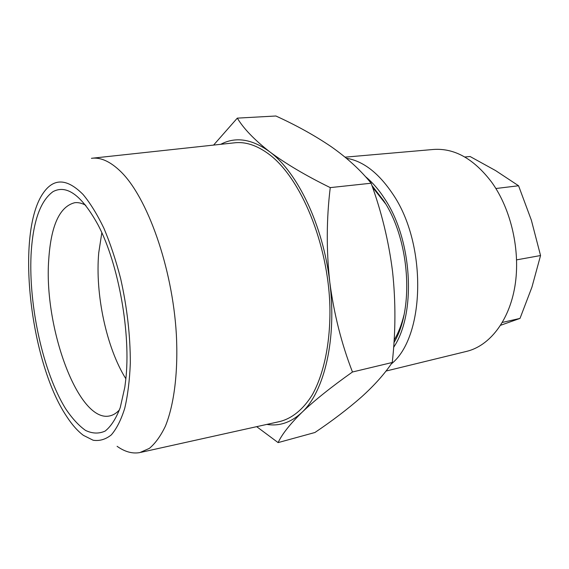 <?xml version="1.0" encoding="UTF-8"?>
<svg xmlns="http://www.w3.org/2000/svg" width="569" height="569" viewBox="0 0 569 569"><rect width="100%" height="100%" fill="white"/><g stroke="black" fill="none" stroke-linecap="round" stroke-linejoin="round"><path stroke-width="0.85" d="M371.92 185.494L383.691 200.722C409.858 239.89 414.41 308.846 393.94 342.638M372.517 187.222L385.59 203.809M386.002 371.052L466.68 351.358C489.496 345.874 509.163 321.087 514.931 286.15C520.678 251.242 511.303 209.584 491.801 182.372C474.013 158.922 454.567 147.954 433.457 149.462L345.077 157.158M391.173 364.039C425.114 337.261 427.419 244.329 392.724 193.937C378.591 172.905 363.15 161.006 346.386 158.239M393.599 347.389C416.366 313.825 412.561 240.289 384.808 198.965C378.847 189.697 372.339 182.201 365.291 176.468M125.849 378.748C106.417 347.766 95.03 294.066 98.729 252.849L101.823 232.735M119.469 409.865C116.538 413.08 113.373 415.078 109.981 415.854C78.401 423.692 43.536 326.826 48.749 259.414C51.018 225.303 59.731 206.391 74.895 202.671C78.366 202.322 82 203.197 85.805 205.302M125.664 380.497L124.817 387.212L120.251 407.568C116.076 418.556 111.04 426.394 105.144 431.074C98.914 433.898 92.384 433.685 85.549 430.42C78.7 425.562 72.035 418.3 65.549 408.62C43.123 372.282 28.621 306.193 31.06 254.848C32.846 222.038 40.171 200.964 53.045 191.618C66.815 184.306 81.851 195.452 98.131 225.047C118.665 264.009 131.197 334.416 125.664 380.497M117.093 446.309C124.824 451.822 132.413 453.913 139.853 452.583L149.384 448.372C155.373 443.351 160.721 435.932 165.415 426.124C174.135 404.623 178.303 371.841 176.347 334.344C172.485 267.487 147.215 196.86 120.415 171.269C110.13 161.383 100.471 157.065 91.424 158.31M140.899 452.348L279.806 421.529C291.997 418.464 303.227 409.474 312.374 394.687C324.01 373.662 330.568 342.268 329.899 306.783C328.228 243.568 300.738 177.748 269.037 154.277C256.875 145.223 245.182 141.418 233.951 142.883L92.491 158.189M66.509 416.216C71.957 424.63 77.583 431.003 83.394 435.349L93.16 440.242C99.589 441.203 105.635 439.424 111.296 434.901C116.617 428.749 121.097 419.886 124.739 408.293C127.79 395.256 129.647 380.184 130.322 363.086C130.344 335.731 127.129 307.594 120.664 278.675C115.898 260.275 110.322 243.489 103.935 228.318C97.242 214.449 90.293 203.176 83.088 194.498C67.156 178.46 53.948 177.869 43.464 192.727C15.235 232.003 29.752 361.464 66.509 416.216M403.926 315.219C401.586 324.799 398.314 333.121 394.089 340.198M237.309 118.132L275.887 115.998C296.413 125.344 314.885 135.6 331.314 146.752C347.417 158.104 360.682 170.266 371.123 183.225C381.607 211.974 388.748 241.391 392.546 271.498C395.796 301.762 395.697 332.097 392.247 362.489C384.68 373.819 374.388 385.355 361.372 397.091C347.837 408.969 332.353 420.776 314.913 432.504L278.113 442.604C281.918 434.375 289.827 424.332 301.833 412.475C314.557 400.37 331.435 386.877 352.467 371.998C341.556 343.882 334.003 314.003 329.807 282.352C326.293 250.495 326.442 218.916 330.255 187.614C305.816 175.629 285.56 163.63 269.486 151.631C254.35 139.775 243.624 128.608 237.309 118.132L213.588 145.081M371.123 183.225L330.255 187.614M392.247 362.489L352.467 371.998M256.669 426.658L278.113 442.604M266.847 424.403C279.393 426.458 291.058 422.483 301.833 412.475C324.252 391.863 336.983 339.288 329.807 282.352C323.228 225.452 297.459 172.066 269.486 151.631C251.804 138.907 235.559 136.46 220.758 144.306M502.399 322.417L520.009 318.405L500.798 325.212M516.624 259.862L540.55 255.538L531.937 287.146L520.009 318.405M495.891 188.517L518.565 185.757L531.354 220.16L540.55 255.538M464.802 157.008L470.079 156.511L495.563 170.565L518.565 185.757"/></g></svg>
